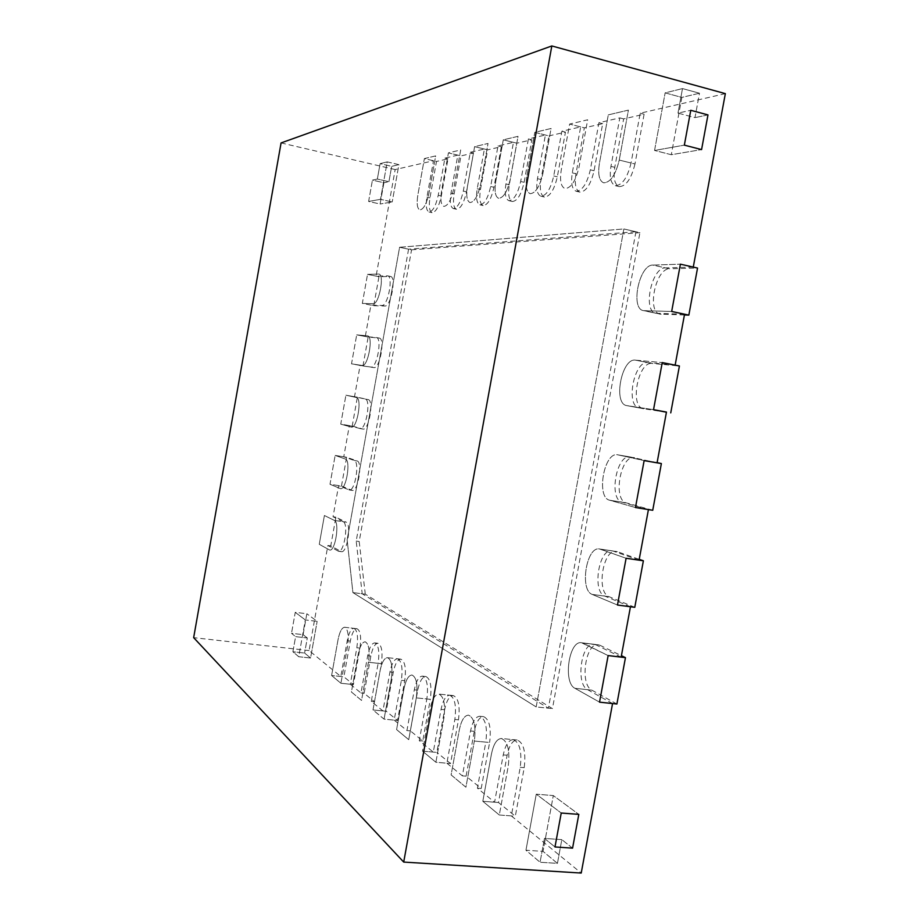 <?xml version="1.0" encoding="UTF-8"?>
<svg xmlns="http://www.w3.org/2000/svg" width="919" height="919" viewBox="0 0 919 919"><rect width="100%" height="100%" fill="white"/><g stroke="black" fill="none" stroke-linecap="round" stroke-linejoin="round"><path stroke-width="0.69" stroke-dasharray="4.59 3.45" d="M353.907 628.355C357.353 630.193 358.33 636.66 356.848 647.746L350.288 684.241L340.915 683.265L331.61 675.522L338.043 639.67C339.674 631.698 341.868 627.562 344.648 627.263L353.907 628.355C351.092 628.653 348.875 632.777 347.244 640.727L340.823 676.499L309.083 650.56L327.888 545.484L338.502 551.262C344.12 552.859 348.772 523.543 343.201 521.716L334.413 520.441L324.407 515.502L319.261 544.301L329.691 550.056C335.217 551.641 339.892 522.268 334.413 520.441L324.407 515.502L319.261 544.301L329.691 550.056C335.217 551.641 339.892 522.268 334.413 520.441L346.13 522.141L335.894 517.179L330.76 545.886L341.431 551.664C347.072 553.261 351.724 523.968 346.13 522.141M350.288 684.241L360.972 692.983L367.692 655.684C369.381 647.47 371.747 643.208 374.768 642.909C378.559 644.862 379.673 651.674 378.134 663.334L368.416 662.254L361.546 700.416L351.414 691.996L358.146 654.615C359.834 646.379 362.178 642.105 365.165 641.807C368.875 643.748 369.966 650.572 368.416 662.254L361.546 700.416L351.414 691.996L358.146 654.615C359.834 646.379 362.178 642.105 365.165 641.807C368.875 643.748 369.966 650.572 368.416 662.254L381.374 663.69L374.504 701.725L364.154 693.305L370.862 656.04C372.563 647.826 374.929 643.576 377.973 643.277C381.764 645.23 382.901 652.042 381.374 663.69M397.513 658.774C401.672 660.864 402.959 668.044 401.373 680.336L394.182 720.128L384.062 719.14L372.999 709.95L380.041 670.904C381.799 662.369 384.291 657.958 387.519 657.659L397.513 658.774C394.24 659.072 391.724 663.472 389.966 671.984L382.924 710.927L371.276 701.404L378.134 663.334M394.182 720.128L406.933 730.559L414.308 689.801C416.146 680.979 418.834 676.418 422.372 676.131C426.99 678.36 428.472 685.976 426.83 698.968L416.296 697.877L408.725 739.669L396.594 729.583L403.992 688.722C405.83 679.876 408.484 675.304 411.976 675.005C416.525 677.234 417.961 684.862 416.296 697.877L408.725 739.669L396.594 729.583L403.992 688.722C405.83 679.876 408.484 675.304 411.976 675.005C416.525 677.234 417.961 684.862 416.296 697.877L430.322 699.325L422.763 740.967L410.368 730.881L417.743 690.169C419.581 681.347 422.281 676.798 425.83 676.51C430.471 678.739 431.964 686.344 430.322 699.325M449.69 695.212C454.825 697.601 456.536 705.689 454.836 719.462L446.875 763.207L435.882 762.253L422.522 751.133L430.287 708.285C432.206 699.106 435.066 694.362 438.857 694.075L449.69 695.212C445.853 695.488 442.969 700.209 441.051 709.376L433.286 752.098L419.271 740.645L426.83 698.968M446.875 763.207L462.36 775.866L470.539 730.961C472.55 721.438 475.64 716.544 479.833 716.269C485.577 718.853 487.575 727.469 485.806 742.127L474.342 741.059L465.91 787.227L451.114 774.912L459.316 729.881C461.315 720.335 464.382 715.419 468.518 715.131C474.181 717.716 476.122 726.355 474.342 741.059L465.91 787.227L451.114 774.912L459.316 729.881C461.315 720.335 464.382 715.419 468.518 715.131C474.181 717.716 476.122 726.355 474.342 741.059L489.62 742.483L481.211 788.479L466.094 776.187L474.273 731.317C476.283 721.806 479.385 716.912 483.589 716.636C489.367 719.221 491.378 727.837 489.62 742.483M513.261 739.623C519.729 742.426 522.061 751.662 520.234 767.319L511.32 815.9L499.304 815.004L482.82 801.288L491.493 753.821C493.595 743.896 496.903 738.784 501.429 738.508L513.261 739.623C508.678 739.898 505.347 744.987 503.244 754.89L494.583 802.218L477.398 788.169L485.806 742.127M511.32 815.9L581.222 873.05M612.559 703.552L587.597 689.687C575.317 684 581.405 641.634 594.111 644.288L583.22 643.277L608.137 655.58L581.474 642.749L600.073 645.333L621.416 655.684M621.152 657.131L595.88 644.816M630.457 606.747L604.851 596.121C591.813 591.802 598.889 547.827 612.134 550.837L600.532 549.24L626.103 558.27L599.521 548.988L617.35 551.699L639.233 559.338M639.073 560.153L613.157 551.09M648.423 509.597L622.174 502.222C608.332 499.373 616.511 453.595 630.262 456.973L617.913 454.859L644.139 460.603L617.671 454.813L657.108 462.636M657.074 462.831L630.503 457.019M666.459 412.08L639.371 407.944C625.242 406.359 633.892 360.34 647.906 362.626L635.351 360.133L662.243 362.58L635.351 360.133C621.52 357.893 612.858 404.061 626.804 405.612C612.858 404.061 621.52 357.893 635.351 360.133L652.076 363.453L679.417 365.992M675.143 365.142L647.906 362.626M684.563 314.195L656.005 313.287C642.427 311.518 651.525 267.28 665.379 267.888L652.858 265.074L680.405 264.178L652.858 265.074C639.176 264.523 630.078 308.91 643.484 310.633C630.078 308.91 639.176 264.523 652.858 265.074L669.537 268.819L697.544 268.049M693.271 267.084L665.379 267.888M725.344 93.635L640.187 113.209L631.054 163.019L619.245 160.067L628.401 110.108L608.286 114.886L599.395 163.525C597.752 174.426 599.188 180.871 603.703 182.847C610.434 182.513 615.615 174.92 619.245 160.067L628.401 110.108L608.286 114.886L599.395 163.525C597.752 174.426 599.188 180.871 603.703 182.847C610.434 182.513 615.615 174.92 619.245 160.067L634.972 163.996L644.093 114.243L623.645 118.896L614.777 167.327C613.145 178.194 614.627 184.627 619.234 186.614C626.08 186.327 631.33 178.78 634.972 163.996M343.201 521.716L333.034 516.754L338.606 485.6L349.266 489.976C355.01 491.676 360.007 461.637 354.183 460.453L343.763 456.812L349.346 425.577L360.064 428.576C365.923 430.368 371.265 399.57 365.188 399.053L354.516 396.721L360.11 365.417L370.908 367.06C376.801 368.772 382.499 337.893 376.353 337.526L365.291 336.492L370.908 305.119L381.959 305.441C387.841 306.429 393.631 276.263 387.623 275.838L376.089 276.125L395.17 169.555L433.481 160.745L426.933 197.183C425.635 205.695 426.324 210.635 429.012 211.979C432.78 211.508 435.847 205.948 438.225 195.287L444.911 158.114L457.834 155.15L450.988 193.151C449.644 201.996 450.425 207.131 453.343 208.544C457.444 208.085 460.764 202.272 463.291 191.095L470.287 152.278L484.393 149.039L477.214 188.763C475.824 197.953 476.708 203.306 479.879 204.811C484.37 204.363 487.966 198.263 490.666 186.511L498.006 145.914L513.445 142.353L505.921 183.961C504.462 193.518 505.473 199.101 508.931 200.71C513.882 200.285 517.799 193.875 520.682 181.491L528.402 138.918L545.392 135.013L537.466 178.677C535.949 188.648 537.087 194.483 540.877 196.207C546.346 195.804 550.642 189.061 553.732 175.954L561.877 131.222L580.67 126.902L572.284 172.852C570.722 183.249 572.009 189.371 576.167 191.221C582.255 190.865 586.977 183.731 590.331 169.831L598.935 122.698L619.82 117.896L610.951 166.385C609.308 177.252 610.779 183.685 615.362 185.684C622.174 185.374 627.413 177.815 631.054 163.019M635.925 231.749L548.39 708.204L362.201 593.777L352.907 592.594L347.141 539.821L399.593 247.268L408.576 249.187L635.925 231.749L623.875 228.957L536.179 706.929L548.39 708.204M408.576 249.187L356.193 541.084L362.201 593.777M365.28 594.168L359.191 541.498L411.563 249.83L399.593 247.268L623.875 228.957L536.179 706.929L352.907 592.594L347.141 539.821L399.593 247.268L623.875 228.957L639.923 232.679L552.445 708.618L365.28 594.168L352.907 592.594L536.179 706.929L552.445 708.618M356.193 541.084L359.191 541.498M327.888 545.484L330.76 545.886M333.034 516.754L335.894 517.179M338.606 485.6L329.99 484.279L335.148 455.422L329.99 484.279L340.478 488.644C346.13 490.321 351.138 460.224 345.395 459.052L335.148 455.422L343.763 456.812M349.346 425.577L340.742 424.13L345.912 395.216L340.742 424.13L351.288 427.105C357.054 428.886 362.408 398.019 356.411 397.513L345.912 395.216L354.516 396.721M360.11 365.417L351.517 363.844L356.698 334.861L351.517 363.844L362.155 365.452C367.945 367.152 373.654 336.205 367.6 335.849L356.698 334.861L365.291 336.492M370.908 305.119L362.327 303.419L367.52 274.367L362.327 303.419L373.206 303.695C379.007 304.671 384.797 274.436 378.881 274.034L367.52 274.367L376.089 276.125M395.17 169.555L281.076 142.927M309.083 650.56L193.656 637.66M303.098 634.661L306.843 613.743L295.252 612.341L291.507 633.317L295.252 612.341L305.315 619.934L295.252 612.341L306.843 613.743L303.098 634.661L291.507 633.317L295.608 636.637L292.908 651.755L298.732 656.729L305.315 619.934L317.147 621.347L306.843 613.743L317.147 621.347L305.315 619.934L298.732 656.729L310.576 658.027L317.147 621.347L310.576 658.027L298.732 656.729L292.908 651.755L304.603 653.053L310.576 658.027L304.603 653.053L292.908 651.755L295.608 636.637L307.302 637.981L304.603 653.053L307.302 637.981L295.608 636.637L291.507 633.317L303.098 634.661L307.302 637.981L303.098 634.661M383.901 182.755L380.098 204.018L368.622 201.445L372.436 180.124L368.622 201.445L380.512 199.331L368.622 201.445L380.098 204.018L383.901 182.755L372.436 180.124L377.353 179.044L380.11 163.651L387.198 161.893L380.512 199.331L392.218 201.962L380.098 204.018L392.218 201.962L380.512 199.331L387.198 161.893L398.903 164.639L392.218 201.962L398.903 164.639L387.198 161.893L380.11 163.651L391.666 166.362L398.903 164.639L391.666 166.362L380.11 163.651L377.353 179.044L388.921 181.709L391.666 166.362L388.921 181.709L377.353 179.044L372.436 180.124L383.901 182.755L388.921 181.709L383.901 182.755M619.82 117.896L623.645 118.896M640.187 113.209L644.093 114.243M433.481 160.745L424.383 158.585L417.835 195.104C416.525 203.639 417.192 208.579 419.845 209.911C423.556 209.429 426.6 203.846 428.966 193.162L435.663 155.908L424.383 158.585L417.835 195.104C416.525 203.639 417.192 208.579 419.845 209.911C423.556 209.429 426.6 203.846 428.966 193.162L435.663 155.908L424.383 158.585L436.491 161.468L429.954 197.872C428.656 206.384 429.357 211.313 432.068 212.657C435.847 212.197 438.926 206.637 441.304 196L447.99 158.849L436.491 161.468M444.911 158.114L447.99 158.849M457.834 155.15L448.415 152.876L441.557 190.98C440.201 199.837 440.959 204.971 443.831 206.384C447.875 205.913 451.16 200.066 453.687 188.866L460.695 149.958L448.415 152.876L441.557 190.98C440.201 199.837 440.959 204.971 443.831 206.384C447.875 205.913 451.16 200.066 453.687 188.866L460.695 149.958L448.415 152.876L460.97 155.897L454.124 193.875C452.78 202.708 453.572 207.843 456.502 209.268C460.626 208.808 463.957 202.996 466.484 191.83L473.48 153.059L460.97 155.897M470.287 152.278L473.48 153.059M484.393 149.039L474.606 146.649L467.426 186.477C466.013 195.69 466.875 201.043 470 202.548C474.434 202.077 477.995 195.954 480.683 184.168L488.035 143.456L474.606 146.649L467.426 186.477C466.013 195.69 466.875 201.043 470 202.548C474.434 202.077 477.995 195.954 480.683 184.168L488.035 143.456L474.606 146.649L487.644 149.831L480.465 189.521C479.075 198.699 479.971 204.052 483.153 205.557C487.679 205.121 491.286 199.032 493.974 187.292L501.314 146.718L487.644 149.831M498.006 145.914L501.314 146.718M513.445 142.353L503.279 139.837L495.732 181.548C494.273 191.141 495.249 196.735 498.649 198.332C503.543 197.884 507.414 191.451 510.298 179.021L518.029 136.334L503.279 139.837L495.732 181.548C494.273 191.141 495.249 196.735 498.649 198.332C503.543 197.884 507.414 191.451 510.298 179.021L518.029 136.334L503.279 139.837L516.834 143.192L509.298 184.753C507.851 194.311 508.862 199.894 512.342 201.502C517.317 201.089 521.245 194.69 524.129 182.307L531.837 139.78L516.834 143.192M528.402 138.918L531.837 139.78M545.392 135.013L534.801 132.347L526.863 176.138C525.346 186.132 526.449 191.979 530.171 193.691C535.582 193.266 539.832 186.488 542.922 173.346L551.078 128.488L534.801 132.347L526.863 176.138C525.346 186.132 526.449 191.979 530.171 193.691C535.582 193.266 539.832 186.488 542.922 173.346L551.078 128.488L534.801 132.347L548.907 135.897L540.981 179.527C539.476 189.486 540.625 195.322 544.427 197.045C549.93 196.655 554.226 189.911 557.328 176.827L565.461 132.129L548.907 135.897M561.877 131.222L565.461 132.129M580.67 126.902L569.619 124.076L561.233 170.164C559.66 180.595 560.912 186.718 565.001 188.556C571.021 188.177 575.696 181.009 579.039 167.063L587.666 119.792L569.619 124.076L561.233 170.164C559.66 180.595 560.912 186.718 565.001 188.556C571.021 188.177 575.696 181.009 579.039 167.063L587.666 119.792L569.619 124.076L584.335 127.833L575.96 173.748C574.398 184.133 575.696 190.256 579.866 192.105C585.989 191.761 590.722 184.639 594.076 170.75L602.68 123.663L584.335 127.833M598.935 122.698L602.68 123.663M699.485 93.221L681.841 97.414L665.138 92.888L654.558 150.452L684.345 145.145L654.558 150.452L671.295 154.714L701.576 149.59L671.295 154.714L654.558 150.452L665.138 92.888L682.495 88.58L665.138 92.888L681.841 97.414L671.295 154.714L681.841 97.414L699.485 93.221L682.495 88.58L677.981 113.106L682.495 88.58L699.485 93.221L694.982 117.632L677.981 113.106L690.766 110.303L677.981 113.106L694.982 117.632L699.485 93.221M587.597 689.687L574.926 688.297L599.533 702.15L574.926 688.297C562.807 682.61 568.941 640.118 581.474 642.749L594.111 644.288M494.583 802.218L482.82 801.288L491.493 753.821C493.595 743.896 496.903 738.784 501.429 738.508C507.805 741.3 510.068 750.559 508.23 766.262L499.304 815.004L482.82 801.288L498.489 802.517L507.139 755.246C509.241 745.343 512.595 740.266 517.19 740.002C523.692 742.805 526.036 752.029 524.221 767.675L515.318 816.21L498.489 802.517M477.398 788.169L481.211 788.479M462.36 775.866L466.094 776.187M433.286 752.098L422.522 751.133L430.287 708.285C432.206 699.106 435.066 694.362 438.857 694.075C443.911 696.464 445.577 704.574 443.854 718.382L435.882 762.253L422.522 751.133L436.858 752.42L444.624 709.732C446.542 700.577 449.425 695.867 453.297 695.58C458.455 697.981 460.178 706.056 458.478 719.818L450.528 763.528L436.858 752.42M419.271 740.645L422.763 740.967M406.933 730.559L410.368 730.881M382.924 710.927L372.999 709.95L380.041 670.904C381.799 662.369 384.291 657.958 387.519 657.659C391.62 659.739 392.873 666.93 391.264 679.256L384.062 719.14L372.999 709.95L386.233 711.26L393.252 672.34C395.021 663.84 397.548 659.44 400.833 659.153C405.015 661.232 406.313 668.412 404.728 680.692L397.536 720.45L386.233 711.26M371.276 701.404L374.504 701.725M360.972 692.983L364.154 693.305M340.823 676.499L331.61 675.522L338.043 639.67C339.674 631.698 341.868 627.562 344.648 627.263C348.037 629.09 348.979 635.569 347.485 646.689L340.915 683.265L331.61 675.522L343.878 676.832L350.311 641.083C351.931 633.134 354.16 629.021 356.986 628.722C360.455 630.56 361.443 637.016 359.961 648.102L353.401 684.563L343.878 676.832M557.442 863.355L543.037 851.373L525.955 850.236L536.259 794.177L561.233 813.028L536.259 794.177L553.307 795.567L578.809 814.383L553.307 795.567L536.259 794.177L525.955 850.236L540.062 862.252L525.955 850.236L543.037 851.373L553.307 795.567L543.037 851.373L557.442 863.355L540.062 862.252L544.45 838.415L540.062 862.252L557.442 863.355L561.819 839.633L544.45 838.415L554.984 846.95L544.45 838.415L561.819 839.633L557.442 863.355M572.571 848.145L561.819 839.633L572.571 848.145M656.982 313.402L644.449 310.748L671.674 311.461L643.484 310.633L656.005 313.287M639.544 407.979L626.976 405.647L653.535 409.679L626.804 405.612L639.371 407.944M622.174 502.222L609.561 500.2L635.466 507.529L609.561 500.2C595.914 497.386 604.105 451.459 617.671 454.813L630.262 456.973M604.851 596.121L592.215 594.421L617.465 605.024L592.215 594.421C579.349 590.113 586.46 546.001 599.521 548.988L612.134 550.837M707.975 114.909L694.982 117.632L707.975 114.909M411.563 249.83L639.923 232.679M517.19 740.002L501.429 738.508C507.805 741.3 510.068 750.559 508.23 766.262L499.304 815.004L515.318 816.21M453.297 695.58L438.857 694.075C443.911 696.464 445.577 704.574 443.854 718.382L435.882 762.253L450.528 763.528M400.833 659.153L387.519 657.659C391.62 659.739 392.873 666.93 391.264 679.256L384.062 719.14L397.536 720.45M356.986 628.722L344.648 627.263C348.037 629.09 348.979 635.569 347.485 646.689L340.915 683.265L353.401 684.563M341.477 486.036L352.195 490.424C357.962 492.124 362.959 462.108 357.1 460.924L346.624 457.26L341.477 486.036L329.99 484.279L340.478 488.644C346.13 490.321 351.138 460.224 345.395 459.052L335.148 455.422L346.624 457.26M352.207 426.06L362.982 429.07C368.875 430.862 374.217 400.087 368.094 399.558L357.376 397.215L352.207 426.06L340.742 424.13L351.288 427.105C357.054 428.886 362.408 398.019 356.411 397.513L345.912 395.216L357.376 397.215M362.971 365.946L373.826 367.6C379.742 369.312 385.44 338.456 379.271 338.077L368.151 337.032L362.971 365.946L351.517 363.844L362.155 365.452C367.945 367.152 373.654 336.205 367.6 335.849L356.698 334.861L368.151 337.032M373.757 305.694L384.866 306.016C390.782 307.015 396.56 276.872 390.529 276.447L378.95 276.722L373.757 305.694L362.327 303.419L373.206 303.695C379.007 304.671 384.797 274.436 378.881 274.034L367.52 274.367L378.95 276.722M616.89 704.011L591.813 690.146C579.464 684.46 585.541 642.14 598.303 644.793L600.073 645.333M591.813 690.146L574.926 688.297C562.807 682.61 568.941 640.118 581.474 642.749L598.303 644.793M634.776 607.321L609.056 596.684C595.949 592.364 603.013 548.436 616.316 551.446L617.35 551.699M609.056 596.684L592.215 594.421C579.349 590.113 586.46 546.001 599.521 548.988L616.316 551.446M652.731 510.275L626.356 502.888C612.456 500.028 620.635 454.308 634.443 457.696L634.684 457.742M626.356 502.888L609.561 500.2C595.914 497.386 604.105 451.459 617.671 454.813L634.443 457.696M666.436 412.217L643.541 408.725C629.354 407.117 637.993 361.156 652.076 363.453M643.725 408.748L626.804 405.612L643.541 408.725M684.414 314.976L660.164 314.16C646.516 312.38 655.615 268.187 669.537 268.819M661.152 314.287L644.449 310.748L660.164 314.16M337.951 551.067L340.869 551.469M348.91 489.873L351.828 490.321M354.183 460.453L357.1 460.924M359.903 428.541L362.81 429.035M365.188 399.053L368.094 399.558M370.908 367.06L373.826 367.6M376.216 337.503L379.122 338.054M381.959 305.441L384.866 306.016M387.267 275.815L390.173 276.412M610.951 166.385L614.777 167.327M520.234 767.319L524.221 767.675M503.244 754.89L507.139 755.246M470.539 730.961L474.273 731.317M454.836 719.462L458.478 719.818M441.051 709.376L444.624 709.732M414.308 689.801L417.743 690.169M401.373 680.336L404.728 680.692M389.966 671.984L393.252 672.34M367.692 655.684L370.862 656.04M356.848 647.746L359.961 648.102M347.244 640.727L350.311 641.083M426.933 197.183L429.954 197.872M438.225 195.287L441.304 196M450.988 193.151L454.124 193.875M463.291 191.095L466.484 191.83M477.214 188.763L480.465 189.521M490.666 186.511L493.974 187.292M505.921 183.961L509.298 184.753M520.682 181.491L524.129 182.307M537.466 178.677L540.981 179.527M553.732 175.954L557.328 176.827M572.284 172.852L575.96 173.748M590.331 169.831L594.076 170.75M338.502 551.262L341.431 551.664M349.266 489.976L352.195 490.424M360.064 428.576L362.982 429.07M376.353 337.526L379.271 338.077M387.623 275.838L390.529 276.447M615.362 185.684L619.234 186.614M483.589 716.636L479.833 716.269M425.83 676.51L422.372 676.131M377.973 643.277L374.768 642.909M429.012 211.979L432.068 212.657M453.343 208.544L456.502 209.268M479.879 204.811L483.153 205.557M508.931 200.71L512.342 201.502M540.877 196.207L544.427 197.045M576.167 191.221L579.866 192.105"/><path stroke-width="1.38" d="M670.744 412.872L679.417 365.992L662.243 362.58L675.143 365.142L684.563 314.195L671.674 311.461L680.405 264.178L693.271 267.084L725.344 93.635L551.825 45.95L281.076 142.927L193.656 637.66L403.705 862.079L581.222 873.05L612.559 703.552L599.533 702.15L608.137 655.58L599.533 702.15L616.89 704.011L625.46 657.648L608.137 655.58L621.152 657.131L630.457 606.747L617.465 605.024L626.103 558.27L617.465 605.024L634.776 607.321L643.38 560.785L626.103 558.27L639.073 560.153L648.423 509.597L635.466 507.529L644.139 460.603L635.466 507.529L652.731 510.275L661.37 463.567L644.139 460.603L657.074 462.831L666.459 412.08L653.535 409.679L662.243 362.58L653.535 409.679L666.436 412.217M403.705 862.079L551.825 45.95M572.571 848.145L578.809 814.383L561.233 813.028L554.984 846.95L561.233 813.028L578.809 814.383L572.571 848.145L554.984 846.95L572.571 848.145M707.975 114.909L701.576 149.59L684.345 145.145L690.766 110.303L684.345 145.145L701.576 149.59L707.975 114.909L690.766 110.303L707.975 114.909M621.416 655.684L625.46 657.648M639.233 559.338L643.38 560.785M657.108 462.636L661.37 463.567M688.836 315.114L671.674 311.461L680.405 264.178L697.544 268.049L688.836 315.114L684.414 314.976"/></g></svg>
